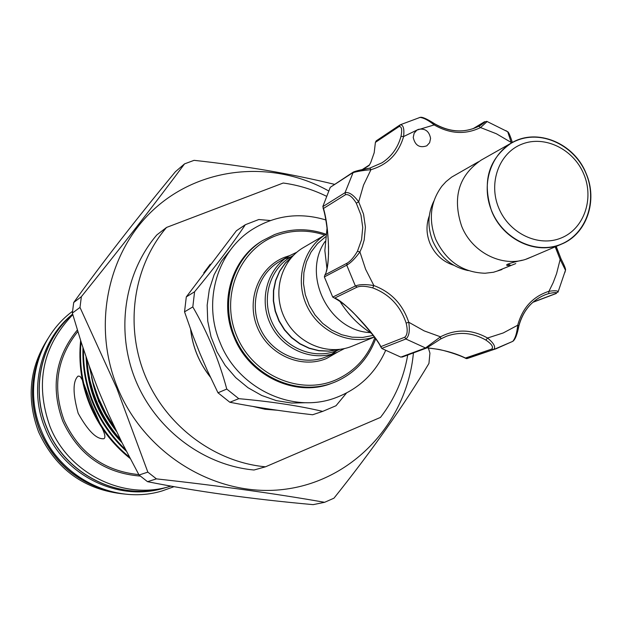 <?xml version="1.0" encoding="UTF-8"?>
<svg xmlns="http://www.w3.org/2000/svg" width="622" height="622" viewBox="0 0 622 622"><rect width="100%" height="100%" fill="white"/><g stroke="black" fill="none" stroke-linecap="round" stroke-linejoin="round"><path stroke-width="0.93" d="M39.497 356.344C30.089 381.115 30.322 406.096 40.189 431.287C53.336 461.096 75.161 480.689 105.678 490.043M72.805 314.646C42.483 346.229 34.848 383.447 49.9 426.295C68.412 473.637 123.864 500.811 170.164 486.318L166.416 487.407C120.404 501.806 65.326 474.835 46.938 427.819C30.307 388.571 41.487 340.568 72.688 314.242C41.402 340.529 30.159 388.587 46.821 427.882C65.193 474.881 120.264 501.845 166.261 487.454L166.338 487.43M72.642 314.087C40.321 340.016 28.317 388.851 45.235 428.698C63.537 475.519 118.413 502.382 164.255 488.037L166.261 487.454M526.344 259.04L533.404 256.155M583.794 174.113C573.546 149.179 544.771 135.044 522.029 144.094C499.132 152.771 488.06 182.86 498.813 208.145C509.224 233.569 538.699 247.486 561.269 237.954C583.996 228.795 594.375 198.923 583.794 174.113M491.784 211.185C479.857 183.132 492.189 149.762 517.582 140.168C542.804 130.161 574.666 145.836 586.01 173.445C597.726 200.914 586.258 234.012 561.067 244.197C536.047 254.795 503.33 239.392 491.784 211.185M511.595 142.889L481.133 160.134C458.678 175.567 452.194 197.609 461.664 226.245C472.557 253.877 505.282 268.929 529.493 257.827L561.682 244.057C586.702 233.965 598.053 200.541 586.103 173.414C574.223 143.107 537.019 127.619 511.595 142.889C488.488 158.789 481.856 181.57 491.683 211.223C502.98 239.843 536.763 255.487 561.682 244.057M468.327 270.601C452 267.141 440.158 257.329 432.795 241.165C427.314 227.131 427.679 213.75 433.884 201.03M501.487 269.699L493.487 272.249L485.067 273.245C462.612 272.514 446.153 261.186 435.68 239.245C428.301 219.504 430.385 201.792 441.931 186.118L446.036 181.64L451.658 177.107L478.473 161.759M473.7 164.573L471.779 165.553M501.985 269.481L497.787 270.788L515.778 263.58M453.765 265.267C442.833 261.73 434.902 254.445 429.989 243.404C426.257 234.035 426.031 224.853 429.297 215.842M423.629 118.188L434.545 123.724L434.156 124.921L416.896 130.115L414.143 133.217L413.233 137.439C415.076 145.47 419.601 148.254 426.793 145.812L429.639 142.687L430.579 138.395C429.188 131.164 425.114 128.163 418.357 129.376L403.6 136.552L401.003 136.35C402.333 129.5 401.664 126.243 398.99 126.593L400.358 124.742C403.359 124.921 404.44 128.855 403.6 136.552C398.601 153.681 387.716 164.721 370.953 169.689C362.844 170.428 356.748 171.47 352.658 172.792L330.266 187.315L322.872 206.426L323.487 208.456C326.278 217.879 327.965 230.653 328.54 246.763C328.657 261.567 327.46 270.935 324.948 274.877L347.13 263.153C350.443 261.248 353.879 257.29 357.456 251.265L359.913 251.941C355.045 258.612 350.652 263.013 346.734 265.151L347.13 263.153M324.357 276.922L332.731 297.098L355.38 285.972L346.734 265.151L324.357 276.922L324.948 274.877M357.456 251.265L361.561 239.765L362.743 227.419L360.947 214.963L356.289 203.169C352.441 196.879 348.849 194.056 345.521 194.694L345.039 192.68C348.965 191.801 353.514 194.857 358.692 201.847L363.543 214.139L365.409 227.1L364.181 239.968L362.105 246.965L359.913 251.941L365.612 269.272L373.892 285.576L372.671 287.877C365.837 286.034 360.643 285.786 357.09 287.123L334.589 298.117C342.442 299.555 373.589 332.226 380.882 346.625L381.908 348.545L400.832 357.121L425.518 347.97L440.5 336.813L440.788 338.904L426.762 347.962L425.518 347.97L405.855 338.99L381.721 348.437M327.055 227.87L324.855 250.542L326.97 268.805M339.931 301.312C348.227 314.654 358.847 325.43 371.793 333.625M328.533 254.538L328.533 246.988C327.981 231.089 326.286 218.229 323.44 208.409M357.09 287.123L355.38 285.972C359.508 284.301 365.674 284.168 373.892 285.576C391.082 292.006 402.698 304.228 408.747 322.243L424.165 330.881L440.5 336.813C456.019 328.789 471.701 329.186 487.547 338.01C494.039 343.36 496.045 347.216 493.58 349.58L512.785 341.346L495.921 348.818L466.306 358.614L465.466 358.031L491.699 349.082C493.689 347.076 491.753 344.075 485.883 340.071C473.101 332.793 460.039 331.487 446.697 336.152L440.796 338.889M380.874 346.742C375.237 335.934 355.885 313.706 343.538 303.863M292.363 256.458L285.265 263.223L279.651 271.379L275.733 280.623L273.688 290.598L273.587 300.908L275.453 311.148L279.2 320.913L284.689 329.815L291.702 337.505L299.959 343.678L309.134 348.102L318.861 350.59L328.758 351.072L338.438 349.525M374.288 336.976C349.432 345.645 318.954 331.759 306.91 305.931C294.618 280.219 303.311 247.984 325.85 234.432L303.489 247.517C280.755 260.587 272.016 292.9 284.705 318.192C297.122 343.616 328.113 356.258 352.293 346.104L352.449 346.042M325.531 236.811L317.5 243.622L311.039 252.081L306.436 261.854L303.886 272.522L303.505 283.648L305.316 294.766L309.243 305.386L315.121 315.074L322.701 323.409L331.658 330.049L341.61 334.706L352.138 337.202L362.797 337.427L373.138 335.398M338.656 349.51L328.929 351.158L318.962 350.761L309.157 348.32L299.897 343.919L291.562 337.73L284.479 330.002L278.944 321.038L275.173 311.202L273.322 300.885L273.455 290.505L275.569 280.475L279.573 271.2L285.296 263.028L292.511 256.303M346.477 393.05L336.004 405.738L322.678 411.391C299.011 405.785 271.052 401.548 238.786 398.671L226.773 389.061C218.928 359.858 207.608 332.475 192.812 306.91L194.585 291.757C215.189 266.908 232.099 244.563 245.332 224.713L258.814 219.519L270.321 220.53M306.716 402.698L291.539 403.056L276.37 400.63L261.707 395.468L248.007 387.724L235.722 377.632L225.242 365.511L216.922 351.741L211.021 336.782L207.732 321.1L207.157 305.215L209.303 289.619L214.092 274.831L221.354 261.294L230.855 249.445M344.44 348.577L337.186 352.309C313.441 362.276 283.049 349.922 270.897 325.026C258.464 300.27 267.071 268.603 289.393 255.766L296.764 252.268M337.233 350.443L337.194 350.458C314.164 360.185 284.651 348.211 272.856 324.054C260.797 300.029 269.178 269.295 290.871 256.886L293.32 255.455M245.332 224.713L236.407 230.754L186.297 296.896L184.54 311.84L192.867 335.507L199.763 353.039L207.274 370.378L217.995 392.793L229.845 402.263C255.417 407.247 283.01 411.414 312.625 414.757L312.998 414.633M47.785 338.889C29.288 367.89 26.248 398.951 38.657 432.08C56.011 469.501 84.654 490.159 124.587 494.039M89.179 365.829L92.989 382.312L98.579 398.321L106.02 413.887L115.124 428.519M40.329 354.12C29.973 379.506 29.887 405.249 40.072 431.349C53.679 462.053 76.304 481.848 107.956 490.735M170.164 486.318L170.91 486.093M83.706 383.323L92.227 406.127L99.909 423.333M102.039 427.936C105.056 434.14 105.67 437.732 103.874 438.712L103.843 438.72C96.628 439.474 88.067 431.007 78.17 413.311C72.727 393.625 72.704 381.208 78.092 376.077L80.075 376.372L82.322 379.956M328.564 190.892C273.299 159.877 201.917 166.097 154.932 208.417C107.925 250.596 91.706 325.213 117.589 387.848C145.338 455.716 218.439 498.743 286.244 489.086C354.175 479.772 407.185 421.234 413.42 352.907M147.842 472.121L116.765 388.19L79.997 307.431L81.358 296.678L73.707 302.517L72.354 313.091L81.311 342.621L89.381 366.397L98.486 390.429L108.523 414.159L121.974 442.6L139.048 475.021L147.5 481.669C195.728 491.349 250.938 499.007 313.123 504.644L324.622 502.304C274.66 493.518 218.594 485.712 156.433 478.878L147.842 472.121L139.048 475.021M428.371 347.947L429.926 353.133L428.947 363.435C403.74 405.567 372.088 450.483 333.975 498.175L324.622 502.304M97.382 395.46L98.525 401.377L102.062 406.594M81.047 341.797C79.126 363.372 82.19 384.155 90.244 404.16C98.859 425.075 111.913 442.724 129.407 457.123M130.099 458.445C111.983 443.929 98.501 425.938 89.646 404.471C81.373 383.914 78.372 362.595 80.635 340.498M126.313 451.16C111.493 437.468 100.297 421.374 92.725 402.877C85.595 385.275 82.345 366.879 82.967 347.698M83.504 349.323C83.185 367.851 86.458 385.593 93.331 402.558C100.64 420.418 111.354 436.069 125.473 449.519M121.617 441.884C110.529 429.763 101.938 416.227 95.842 401.268C90.104 387.164 86.847 372.384 86.061 356.919M86.816 359.096L88.2 371.404L89.98 380.508L93.3 392.358L96.464 400.941C102.226 415.099 110.249 428.014 120.528 439.692M115.194 428.659L105.025 412.479L100.85 403.958L96.55 393.135M370.207 332.607C328.999 330.974 301.39 275.219 325.088 241.453M407.713 355.014C403.732 378.269 394.659 399.067 380.477 417.409L265.485 466.811L254.001 470.007C203.596 465.388 156.036 429.755 135.713 380.501C115.428 331.231 124.237 273.004 156.845 234.906L166.533 227.442L283.204 183.023C298.202 185.045 312.578 189.43 326.332 196.171M81.358 296.678C120.357 248.302 154.746 204.032 184.54 163.874L175.381 171.75C136.265 219.076 102.373 262.663 73.707 302.517M72.354 313.091L79.997 307.431M184.54 163.874L194.087 160.336C244.477 165.817 291.252 173.81 334.434 184.322M147.5 481.669L156.433 478.878M265.485 466.811C214.248 462.092 165.849 425.782 145.144 375.626C124.478 325.446 133.403 266.177 166.533 227.442M229.845 402.263L238.786 398.671M322.678 411.391L312.625 414.757M184.54 311.84L192.812 306.91M226.773 389.061L217.995 392.793M194.585 291.757L186.297 296.896M354.307 171.789L369.802 168.103L382.04 162.777C391.58 156.511 397.901 147.702 401.003 136.35M398.99 126.593L375.4 142.384L374.187 152.755L370.766 162.451L369.165 165.444L362.665 169.619M434.545 123.864C449.667 132.416 464.416 133.209 478.808 126.243L480.954 125.038C484.896 122.277 485.945 121.274 484.087 122.013L473.124 128.684M486.645 121.306L487.135 121.531L480.549 127.564C465.45 134.873 449.986 133.994 434.156 124.921C428.659 120.435 423.963 117.931 420.068 117.41L419.236 117.605M511.408 142.99L507.707 131.755L505.803 130.597M406.15 323.082L408.747 322.243C410.053 330.834 409.089 336.416 405.855 338.99L404.767 337.21C407.426 334.963 407.884 330.251 406.15 323.082C400.343 305.783 389.178 294.05 372.671 287.877M512.785 341.346C515.327 338.228 516.968 332.856 517.706 325.236L518.88 325.905L514.822 338.407M485.883 340.071L487.547 338.01L503.229 332.957L517.706 325.236C522.511 307.804 532.922 296.5 548.938 291.306C554.008 290.528 557.102 290.606 558.222 291.547L558.004 292.192M564.947 272.389L565.484 270.22L560.142 259.475L561.067 258.915L556.06 246.468M533.054 302.137L555.749 293.568C557.452 292.208 555.096 292.216 548.69 293.584L545.502 294.649C531.903 300.224 523.009 310.611 518.81 325.804M427.073 347.838C441.947 349.401 454.744 352.806 465.466 358.031M375.4 142.384L376.178 140.891L399.604 125.193M369.468 164.916L362.494 169.409M555.205 246.833L560.142 259.475L556.573 273.657L553.16 282.691L548.938 291.306L548.69 293.584M402.893 356.631L400.832 357.121M334.589 298.117L332.731 297.098M356.289 203.169L358.692 201.847L363.528 185.115L370.953 169.689L369.802 168.103C361.46 169.612 355.955 170.933 353.296 172.076L330.266 187.315M400.358 124.742L420.068 117.402C422.027 116.687 426.855 118.794 434.545 123.724C449.9 132.377 464.665 133.209 478.847 126.219L480.549 127.564L496.395 133.761L511.245 142.469L512.233 142.531M510.584 265.252L507.054 265.524C505.437 264.575 510.522 262.803 522.309 260.206M345.521 194.694L323.487 208.456M210.236 264.288L203.86 272.77M190.666 329.528C192.742 347.162 199.297 362.984 210.329 376.994M253.201 406.5L265.089 409.253L277.132 410.225M324.77 235.054C308.1 229.541 291.726 229.798 275.655 235.831C238.926 249.702 220.165 296.686 236.632 335.74C252.555 375.019 299.361 395.639 335.46 380.058C354.4 371.661 367.509 357.533 374.786 337.676M375.602 338.827C368.146 358.948 354.804 373.278 335.577 381.799L332.739 382.927C298 396.074 254.6 377.733 237.029 341.789C219.1 306.016 230.832 260.393 262.352 240.737L274.52 234.587M337.419 352.215L326.519 358.505C301.149 369.32 268.494 354.789 257.368 327.359C245.853 300.076 258.838 267.165 284.557 257.314L289.611 255.642M289.393 255.766L279.2 261.73C257.181 274.403 248.676 305.596 260.906 329.971C272.871 354.478 302.836 366.63 326.262 356.795L326.41 356.74M77.353 329.994C55.366 356.927 50.483 387.281 62.721 421.078C78.442 454.822 104.317 473.155 140.339 476.087M77.828 331.526C56.773 357.984 52.217 387.63 64.152 420.464C79.243 453.034 104.131 471.087 138.83 474.617M91.504 376.823C95.423 396.945 103.757 415.154 116.508 431.427M86.466 362.805C88.736 393.687 100.593 420.332 122.044 442.747M262.352 240.737L274.566 234.572C291.423 228.29 308.52 228.181 325.881 234.237M322.818 206.628L345.039 192.68L353.296 172.076M491.699 349.082L493.58 349.58L467.052 358.599M380.882 346.625L404.767 337.21M558.229 291.547L555.749 293.568M484.087 122.013L472.961 128.746M174.043 486.661L162.241 490.89C115.365 505.305 59.844 477.883 41.324 430.517C23.535 388.742 37.25 337.202 72.541 311.288M220.095 342.613C202.679 302.113 216.767 252.143 251.801 229.751C274.831 215.321 299.516 212.055 325.85 219.955M385.593 350.551C375.299 373.503 358.459 389.31 335.079 397.979C291.819 414.034 237.977 388.19 220.11 342.652M331.643 383.331C296.111 397.575 249.445 376.372 233.965 336.875C218.874 301.748 231.827 259.257 261.364 241.367M352.293 346.104L374.343 337.054M210.29 264.218L203.759 272.91M190.596 329.326C192.641 347.13 199.258 363.092 210.43 377.212M253.022 406.469L265.026 409.26L277.194 410.232M332.739 382.927L335.577 381.807C354.804 373.278 368.162 358.972 375.641 338.881M331.557 354.221L337.21 350.45L339.814 349.377M290.886 256.878L285.685 258.581M337.186 352.309L326.262 356.795M94.902 388.462C99.582 403.849 106.409 417.37 115.373 429.04M86.901 359.345L86.971 361.226M90.983 387.148C95.376 403.429 102.708 418.225 112.986 431.536M322.865 411.329L312.812 414.695M274.566 234.572C291.415 228.282 308.528 228.15 325.889 234.183M484.375 121.795L487.135 121.531L507.707 131.755C508.586 132.004 510.126 135.518 512.318 142.282L512.372 142.454M558.222 291.547L565.484 270.22C566.02 269.559 564.543 265.796 561.067 258.915L556.208 246.398M545.502 294.649C532.02 300.092 523.141 310.51 518.88 325.905C517.263 334.457 515.249 339.589 512.847 341.307M556.34 293.46L532.829 302.331M446.697 336.152L440.788 338.904L426.762 347.962L402.17 357.075M465.855 358.404C458.461 354.509 442.74 349.984 438.082 349.3L427.042 347.853M380.936 347.278C378.642 341.742 370.067 330.873 355.209 314.67C348.903 307.851 342.03 302.331 334.574 298.117M326.247 271.596C327.996 265.003 328.735 256.684 328.463 246.646C328.572 239.579 326.332 217.451 323.051 207.942M400.35 124.75L376.178 140.891M382.04 162.777L369.802 168.103M478.847 126.219L480.954 125.038M507.054 265.524L506.697 264.653M511.027 265.446L507.785 264.062"/></g></svg>
